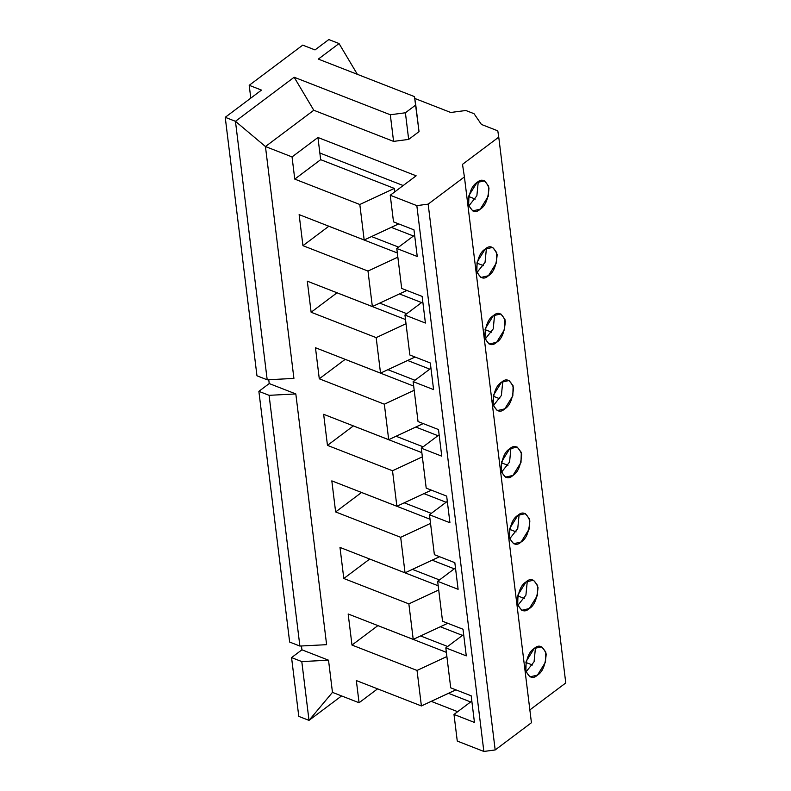 <?xml version="1.0" encoding="UTF-8"?>
<svg xmlns="http://www.w3.org/2000/svg" width="791" height="791" viewBox="0 0 791 791"><rect width="100%" height="100%" fill="white"/><g stroke="black" fill="none" stroke-linecap="round" stroke-linejoin="round"><path stroke-width="1.19" d="M289.654 642.065L258.875 391.337L269.227 383.566L268.762 379.72L269.227 383.566L295.824 393.938L269.098 395.332L258.875 391.337L289.654 642.065L299.888 646.059L269.098 395.332L299.888 646.059L326.614 644.665L295.824 393.938L326.614 644.665L299.888 646.059L289.654 642.065M256.966 375.804L225.227 117.315L261.485 90.095L225.227 117.315L256.966 375.804L267.19 379.799L235.451 121.31L225.227 117.315L235.451 121.31L267.19 379.799L293.916 378.414L265.45 146.543L235.451 121.31L265.45 146.543L293.916 378.414L267.19 379.799L256.966 375.804M298.78 716.389L291.563 657.598L301.925 649.816L301.45 645.97L301.925 649.816L328.522 660.198L301.796 661.583L291.563 657.598L298.78 716.389L309.014 720.383L301.796 661.583L309.014 720.383L332.467 692.372L328.522 660.198L332.467 692.372L359.065 702.744L356.336 680.557L421.395 705.948L417.035 670.442L351.985 645.06L348.169 613.994L413.218 639.385L408.858 603.879L343.808 578.498L339.992 547.431L405.041 572.822L400.681 537.316L335.631 511.935L331.825 480.869L396.874 506.26L392.514 470.754L327.464 445.373L323.648 414.306L388.697 439.687L384.337 404.191L319.287 378.8L315.471 347.743L380.53 373.125L376.17 337.628L311.12 312.237L307.304 281.181L372.353 306.562L367.993 271.066L302.943 245.675L299.127 214.618L364.176 239.999L359.816 204.503L294.766 179.112L292.047 156.925L265.45 146.543L292.047 156.925L317.942 137.486L416.145 175.81L390.24 195.248L393.513 221.876L413.97 229.855L417.243 256.482L396.785 248.503L401.69 288.438L422.147 296.417L425.41 323.044L404.952 315.065L409.857 355.001L430.314 362.98L433.587 389.607L413.129 381.628L418.034 421.563L438.491 429.553L441.764 456.17L421.296 448.19L426.201 488.126L446.668 496.115L449.931 522.742L429.473 514.753L434.378 554.689L454.835 562.678L458.108 589.305L437.65 581.316L442.555 621.251L463.012 629.24L466.275 655.868L445.817 647.878L450.722 687.824L471.179 695.803L474.452 722.43L453.994 714.441L457.267 741.068L483.855 751.45L416.837 205.63L390.24 195.248L416.837 205.63L428.158 204.137L464.416 176.917L462.498 164.35L498.755 137.13L497.796 130.841L481.432 124.454L497.796 130.841L498.755 137.13L462.498 164.35L464.416 176.917L428.158 204.137L495.176 749.957L483.855 751.45L457.267 741.068L453.994 714.441L474.452 722.43L471.179 695.803L450.722 687.824L445.817 647.878L463.655 634.491L445.817 647.878L466.275 655.868L463.012 629.24L442.555 621.251L437.65 581.316L455.478 567.928L437.65 581.316L458.108 589.305L454.835 562.678L434.378 554.689L429.473 514.753L447.31 501.365L429.473 514.753L449.931 522.742L446.668 496.115L426.201 488.126L421.296 448.19L439.134 434.803L421.296 448.19L441.764 456.17L438.491 429.553L418.034 421.563L413.129 381.628L430.966 368.24L413.129 381.628L433.587 389.607L430.314 362.98L409.857 355.001L404.952 315.065L422.79 301.678L404.952 315.065L425.41 323.044L422.147 296.417L401.69 288.438L396.785 248.503L414.613 235.115L396.785 248.503L417.243 256.482L413.97 229.855L393.513 221.876L390.24 195.248L416.145 175.81L317.942 137.486L320.671 159.673L294.766 179.112L359.816 204.503L394.314 188.416L320.671 159.673L394.314 188.416L394.739 191.867L394.314 188.416L359.816 204.503L364.176 239.999L299.127 214.618L302.943 245.675L367.993 271.066L397.843 257.144L367.993 271.066L372.353 306.562L307.304 281.181L311.12 312.237L376.17 337.628L406.02 323.707L376.17 337.628L380.53 373.125L315.471 347.743L319.287 378.8L384.337 404.191L414.187 390.27L384.337 404.191L388.697 439.687L323.648 414.306L327.464 445.373L392.514 470.754L422.364 456.832L392.514 470.754L396.874 506.26L331.825 480.869L335.631 511.935L400.681 537.316L430.531 523.395L400.681 537.316L405.041 572.822L339.992 547.431L343.808 578.498L408.858 603.879L438.708 589.957L408.858 603.879L413.218 639.385L348.169 613.994L351.985 645.06L417.035 670.442L446.885 656.53L417.035 670.442L421.395 705.948L356.336 680.557L359.065 702.744L332.467 692.372L309.014 720.383L341.593 695.932L309.014 720.383L298.78 716.389M328.819 39.55L339.042 43.545L357.354 74.324L339.042 43.545L318.328 59.098L339.042 43.545L328.819 39.55L315.006 49.922L302.735 45.127L249.205 85.309L302.735 45.127L315.006 49.922L328.819 39.55M414.761 98.44L450.741 112.48L414.761 98.44M468.766 206.026L476.874 195.782L478.258 181.703L476.874 195.782L468.766 206.026M398.674 223.912L364.176 239.999L398.674 223.883M481.432 124.454L474.017 113.686L465.83 110.493L450.741 112.48L465.83 110.493L474.017 113.686L481.432 124.454M419.032 131.622L408.67 139.404L393.582 141.391L313.79 110.256L265.45 146.543L313.79 110.256L294.153 77.241L235.451 121.31L294.153 77.241L390.309 114.764L405.397 112.777L415.759 104.995L414.484 96.621L318.328 59.098L414.484 96.621L419.032 131.622L415.759 104.995L405.397 112.777L408.67 139.404L419.032 131.622M476.933 272.588L485.051 262.345L486.425 248.265L485.051 262.345L476.933 272.588M406.851 290.475L372.353 306.562L406.851 290.475M397.329 252.962L328.838 226.236L302.943 245.675L328.838 226.236L397.329 252.962M485.11 339.151L493.218 328.908L494.602 314.828L493.218 328.908L485.11 339.151M415.018 357.038L380.53 373.125L415.018 357.018M405.506 319.524L337.015 292.799L311.12 312.237L337.015 292.799L405.506 319.524M493.287 405.714L501.395 395.47L502.769 381.4L501.395 395.47L493.287 405.714M423.195 423.6L388.697 439.687L423.195 423.58M413.673 386.087L345.183 359.361L319.287 378.8L345.183 359.361L413.673 386.087M501.454 472.276L509.572 462.043L510.946 447.963L509.572 462.043L501.454 472.276M431.372 490.173L396.874 506.26L431.372 490.173M421.85 452.65L353.359 425.924L327.464 445.373L353.359 425.924L421.85 452.65M509.631 538.849L517.739 528.606L519.123 514.526L517.739 528.606L509.631 538.849M439.539 556.735L405.041 572.822L439.539 556.706M430.027 519.222L361.536 492.486L335.631 511.935L361.536 492.486L430.027 519.222M517.798 605.412L525.916 595.168L527.29 581.088L525.916 595.168L517.798 605.412M447.716 623.298L413.218 639.385L447.716 623.298M438.194 585.785L369.704 559.049L343.808 578.498L369.704 559.049L438.194 585.785M525.975 671.974L534.083 661.731L535.467 647.651L534.083 661.731L525.975 671.974M455.883 689.861L421.395 705.948L455.883 689.831M446.371 652.348L377.88 625.622L351.985 645.06L377.88 625.622L446.371 652.348M531.433 722.737L495.176 749.957L531.433 722.737L464.416 176.917L531.433 722.737M457.673 711.682L431.224 701.36L457.673 711.682M377.584 688.852L359.065 702.744L377.584 688.852M565.773 682.949L529.515 710.17L565.773 682.949L498.755 137.13L565.773 682.949M250.787 98.133L249.205 85.309L261.485 90.095L249.205 85.309L250.787 98.133M390.309 114.764L393.582 141.391L408.67 139.404L405.397 112.777L390.309 114.764L294.153 77.241L313.79 110.256L393.582 141.391L390.309 114.764M525.916 662.462L532.462 665.013L525.916 662.462M448.487 693.312L470.635 701.953L448.487 693.312M447.647 646.504L420.585 635.944L447.647 646.504M476.993 182.543C481.798 178.113 485.793 179.962 488.986 188.08C488.156 199.223 485.249 206.253 480.256 209.17C475.45 213.61 471.456 211.761 468.262 203.633C469.093 192.5 472 185.47 476.993 182.543L468.944 195.515L468.628 205.561L472.751 210.9L480.256 209.17L488.304 196.198L488.62 186.162L484.497 180.823L476.993 182.543M485.16 249.116C489.965 244.676 493.97 246.525 497.153 254.643C496.333 265.786 493.426 272.816 488.433 275.733C483.627 280.172 479.633 278.323 476.439 270.206C477.26 259.062 480.177 252.032 485.16 249.116L477.111 262.088L476.805 272.124L480.928 277.463L488.433 275.733L496.481 262.77L496.788 252.725L492.664 247.385L485.16 249.116M493.337 315.678C498.142 311.239 502.137 313.088 505.33 321.215C504.5 332.349 501.593 339.379 496.61 342.305C491.804 346.735 487.8 344.886 484.606 336.768C485.437 325.625 488.344 318.595 493.337 315.678L485.288 328.651L484.982 338.686L489.105 344.026L496.61 342.305L504.648 329.333L504.965 319.287L500.841 313.948L493.337 315.678M501.504 382.241C506.309 377.801 510.314 379.65 513.497 387.778C512.677 398.911 509.77 405.941 504.777 408.868C499.971 413.298 495.977 411.449 492.783 403.331C493.614 392.188 496.521 385.158 501.504 382.241L493.465 395.213L493.149 405.259L497.272 410.588L504.777 408.868L512.825 395.895L513.132 385.85L509.008 380.511L501.504 382.241M509.681 448.804C514.486 444.374 518.481 446.213 521.674 454.341C520.854 465.484 517.937 472.514 512.954 475.431C508.148 479.86 504.144 478.021 500.96 469.894C501.781 458.75 504.688 451.72 509.681 448.804L501.632 461.776L501.326 471.822L505.449 477.161L512.954 475.431L521.002 462.458L521.309 452.412L517.185 447.073L509.681 448.804M517.858 515.366C522.663 510.937 526.658 512.776 529.851 520.903C529.021 532.046 526.114 539.076 521.121 541.993C516.315 546.423 512.321 544.584 509.127 536.456C509.958 525.313 512.865 518.283 517.858 515.366L509.809 528.339L509.493 538.384L513.616 543.724L521.121 541.993L529.169 529.021L529.486 518.975L525.362 513.636L517.858 515.366M526.025 581.929C530.83 577.499 534.835 579.338 538.018 587.466C537.198 598.609 534.291 605.639 529.298 608.556C524.492 612.985 520.498 611.146 517.304 603.019C518.125 591.886 521.042 584.856 526.025 581.929L517.976 594.901L517.67 604.947L521.793 610.286L529.298 608.556L537.346 595.583L537.653 585.538L533.529 580.208L526.025 581.929M534.202 648.491C539.007 644.062 543.002 645.911 546.195 654.028C545.365 665.172 542.458 672.202 537.475 675.118C532.669 679.558 528.665 677.709 525.471 669.582C526.302 658.448 529.209 651.418 534.202 648.491L526.153 661.464L525.847 671.51L529.97 676.849L537.475 675.118L545.513 662.146L545.83 652.11L541.706 646.771L534.202 648.491M462.458 635.391L440.32 626.749L462.458 635.391M471.832 701.053L453.994 714.441L471.832 701.053M517.739 595.9L524.295 598.451L517.739 595.9M439.48 579.941L412.418 569.382L439.48 579.941M454.291 568.828L432.143 560.186L454.291 568.828M509.572 529.327L516.118 531.888L509.572 529.327M431.303 513.379L404.241 502.819L431.303 513.379M446.114 502.265L423.966 493.624L446.114 502.265M501.395 462.765L507.941 465.326L501.395 462.765M423.126 446.816L396.064 436.256L423.126 446.816M437.937 435.693L415.799 427.051L437.937 435.693M493.218 396.202L499.774 398.763L493.218 396.202M414.959 380.253L387.897 369.694L414.959 380.253M429.77 369.13L407.622 360.488L429.77 369.13M485.051 329.639L491.597 332.2L485.051 329.639M406.782 313.691L379.72 303.131L406.782 313.691M421.593 302.567L399.445 293.926L421.593 302.567M476.874 263.077L483.43 265.628L476.874 263.077M398.615 247.128L371.552 236.568L398.615 247.128M413.426 236.005L391.278 227.363L413.426 236.005M468.707 196.514L475.253 199.065L468.707 196.514M403.183 185.539L319.851 153.019L403.183 185.539M292.047 156.925L294.766 179.112L320.671 159.673L317.942 137.486L292.047 156.925M328.522 660.198L301.925 649.816L291.563 657.598L301.796 661.583L328.522 660.198M428.158 204.137L416.837 205.63L483.855 751.45L495.176 749.957L428.158 204.137M295.824 393.938L269.227 383.566L258.875 391.337L269.098 395.332L295.824 393.938"/></g></svg>
